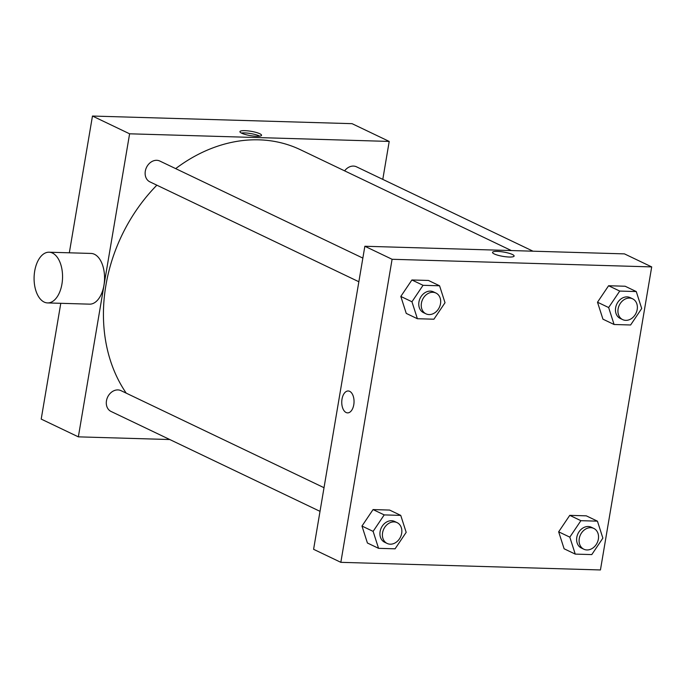 <?xml version="1.0" encoding="UTF-8"?>
<svg xmlns="http://www.w3.org/2000/svg" width="686" height="686" viewBox="0 0 686 686"><rect width="100%" height="100%" fill="white"/><g stroke="black" fill="none" stroke-linecap="round" stroke-linejoin="round"><path stroke-width="1.03" d="M169.785 439.537L78.35 436.853L41.203 419.095L60.788 303.315M69.329 252.8L92.464 116.045L352.064 123.669L389.211 141.427L382.788 179.38M256.624 136.282A10.959 2.187 -170.4 0 1 245.425 134.533A10.959 2.187 -170.4 0 1 239.937 131.643A10.959 2.187 -170.4 0 1 251.102 131.318A10.959 2.187 -170.4 0 1 261.546 135.296A10.959 2.187 -170.4 0 1 256.624 136.282M78.35 436.853L129.603 133.804L92.464 116.045M129.603 133.804L389.211 141.427M344.612 170.857A11.533 9.27 -64.5 0 1 353.427 166.081A11.533 9.27 -64.5 0 1 356.514 166.818L533.022 251.196M362.851 258.099L159.829 161.047A11.533 9.27 115.5 0 0 146.487 167.453A11.533 9.27 115.5 0 0 149.882 181.85L358.855 281.749M320.019 511.353L111.046 411.454A11.533 9.27 -64.5 0 1 106.93 398.883A11.533 9.27 -64.5 0 1 117.898 389.914A11.533 9.27 -64.5 0 1 120.993 390.651L324.015 487.703M175.676 168.619A154.522 124.183 -64.5 0 1 259.034 139.841A154.522 124.183 -64.5 0 1 300.425 149.728L511.353 250.561M126.241 393.164A154.522 124.183 -64.5 0 1 156.854 185.186M49.066 252.208L91.058 253.443A25.365 14.226 91.7 0 1 104.538 279.219A25.365 14.226 91.7 0 1 89.574 304.155L47.574 302.92A25.365 14.226 -88.3 0 0 62.537 277.984A25.365 14.226 -88.3 0 0 49.066 252.208A25.365 14.226 -88.3 0 0 34.3 274.074A25.365 14.226 -88.3 0 0 44.178 302.08A25.365 14.226 -88.3 0 0 47.574 302.92M259.771 136.154A10.959 2.187 9.6 0 0 241.335 133.033M364.858 246.257L624.457 253.88L651.7 266.905L600.439 569.955L340.839 562.331L392.092 259.282L364.858 246.257L313.596 549.306L340.839 562.331M392.092 259.282L651.7 266.905M492.522 252.388A10.959 2.187 -170.4 0 1 500.437 251.616A10.959 2.187 -170.4 0 1 512.391 254.48A10.959 2.187 -170.4 0 1 514.123 256.041A10.959 2.187 -170.4 0 1 502.958 256.367A10.959 2.187 -170.4 0 1 492.522 252.388A10.959 2.187 -170.4 0 1 500.437 251.608A10.959 2.187 -170.4 0 1 512.391 254.48A10.959 2.187 -170.4 0 1 514.123 256.041M378.561 548.328L367.413 543.003L361.976 526.051L373.064 509.578L389.597 510.058L373.064 509.578L361.976 526.051L373.115 531.376L384.211 514.903L400.744 515.392L406.181 532.345L395.085 548.817L378.561 548.328L373.115 531.376M614.081 324.495L602.943 319.17L597.497 302.217L608.593 285.745L625.126 286.234L608.593 285.745L597.497 302.217L608.645 307.542L619.732 291.07L636.265 291.559L641.702 308.511L630.614 324.984L614.081 324.495L608.645 307.542M417.388 318.724L406.249 313.399L400.813 296.438L411.9 279.974L428.433 280.454L411.9 279.974L400.813 296.438L411.952 301.771L423.048 285.299L439.58 285.788L445.017 302.74L433.921 319.204L417.388 318.724L411.952 301.771M575.245 554.108L564.106 548.774L558.661 531.822L569.757 515.349L586.29 515.838L569.757 515.349L558.661 531.822L569.809 537.147L580.896 520.683L597.429 521.163L602.874 538.124L591.778 554.588L575.245 554.108L569.809 537.147M347.57 412.878A10.959 6.14 91.7 0 1 342.014 399.115A10.959 6.14 91.7 0 1 348.214 390.977A10.959 6.14 91.7 0 1 354.036 402.107A10.959 6.14 91.7 0 1 347.57 412.878A10.959 6.14 91.7 0 1 342.014 399.115A10.959 6.14 91.7 0 1 348.214 390.977M593.784 528.417L591.315 527.234A11.533 9.27 115.5 0 0 577.981 533.639A11.533 9.27 115.5 0 0 581.368 548.037L583.846 549.22A11.533 9.27 115.5 0 0 598.364 539.102A11.533 9.27 115.5 0 0 593.784 528.417A11.533 9.27 115.5 0 0 580.45 534.823A11.533 9.27 115.5 0 0 583.846 549.22M580.896 520.683L569.757 515.349M597.429 521.163L586.29 515.838M564.106 548.774L558.661 531.822M397.1 522.638L394.622 521.454A11.533 9.27 115.5 0 0 381.287 527.86A11.533 9.27 115.5 0 0 384.675 542.266L387.153 543.449A11.533 9.27 115.5 0 0 401.67 533.322A11.533 9.27 115.5 0 0 397.1 522.638A11.533 9.27 115.5 0 0 383.766 529.043A11.533 9.27 115.5 0 0 387.153 543.449M384.211 514.903L373.064 509.578M400.744 515.392L389.597 510.058M367.413 543.003L361.976 526.051M632.621 298.813L630.151 297.621A11.533 9.27 115.5 0 0 616.817 304.035A11.533 9.27 115.5 0 0 620.204 318.433L622.674 319.616A11.533 9.27 115.5 0 0 637.191 309.489A11.533 9.27 115.5 0 0 632.621 298.813A11.533 9.27 115.5 0 0 619.287 305.219A11.533 9.27 115.5 0 0 622.674 319.616M619.732 291.07L608.593 285.745M636.265 291.559L625.126 286.234M602.943 319.17L597.497 302.217M435.936 293.033L433.458 291.85A11.533 9.27 115.5 0 0 420.124 298.256A11.533 9.27 115.5 0 0 423.511 312.653L425.989 313.836A11.533 9.27 115.5 0 0 440.506 303.718A11.533 9.27 115.5 0 0 435.936 293.033A11.533 9.27 115.5 0 0 422.602 299.439A11.533 9.27 115.5 0 0 425.989 313.836M423.048 285.299L411.9 279.974M439.58 285.788L428.433 280.454M406.249 313.399L400.813 296.438"/></g></svg>
